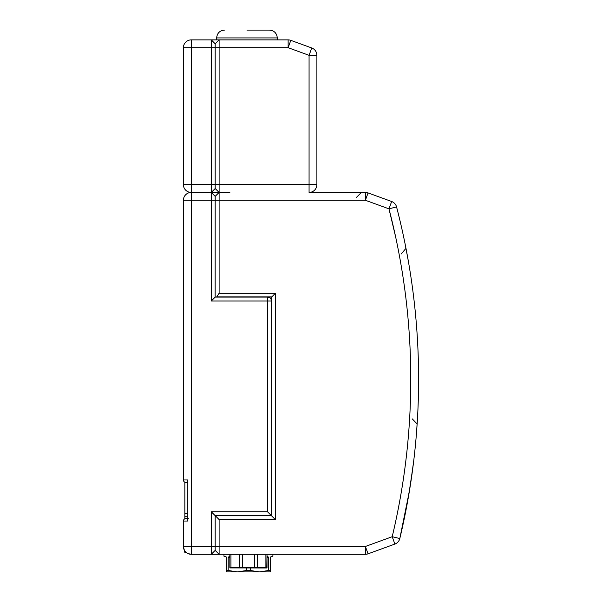 <?xml version="1.0" encoding="UTF-8"?>
<svg xmlns="http://www.w3.org/2000/svg" width="602" height="602" viewBox="0 0 602 602"><rect width="100%" height="100%" fill="white"/><g stroke="black" fill="none" stroke-linecap="round" stroke-linejoin="round"><path stroke-width="0.9" d="M214.628 297.125L215.162 297.087L215.185 196.357L211.272 192.444L215.185 188.531L215.185 43.788L215.185 188.531L219.098 192.444L219.098 39.883L211.272 39.883L211.272 192.444L229.851 192.444L191.225 192.444L219.098 192.444L219.098 293.309L275.317 293.309L271.668 297.087L216.577 297.087L219.098 293.309M183.399 184.618L183.399 47.701A7.826 7.826 0 0 1 191.225 39.883L197.087 39.883L191.225 39.883L191.225 47.701L288.132 47.701L309.067 55.324L311.746 47.972A7.826 7.826 0 0 1 316.893 55.324L316.893 184.618L316.893 55.324L316.893 184.618L316.893 55.324L309.067 55.324L309.067 184.618L191.225 184.618L191.225 200.27L183.399 200.27A7.826 7.826 0 0 1 191.225 192.444A7.826 7.826 0 0 1 183.399 184.618L191.225 184.618L191.225 47.701L183.399 47.701A7.826 7.826 0 0 1 191.225 39.883L211.272 39.883L215.185 43.788L219.098 39.883L288.132 39.883A7.826 7.826 0 0 1 290.804 40.349L288.132 47.701L288.132 39.883M316.893 184.618A7.826 7.826 0 0 1 309.067 192.444L312.491 192.444L309.067 192.444L312.491 192.444L309.067 192.444L309.067 184.618L316.893 184.618A7.826 7.826 0 0 1 309.067 192.444L365.391 192.444A7.826 7.826 0 0 1 368.063 192.918L391.654 201.504A7.826 7.826 0 0 1 396.552 206.885A684.587 684.587 0 0 1 399.811 538.534L399.826 538.474M316.893 55.324A7.826 7.826 0 0 0 311.746 47.972L290.804 40.349M246.963 30.1L269.463 30.1L246.963 30.1M401.218 532.552L400.563 535.359M402.339 527.563L404.296 518.465M410.278 485.686L404.883 515.598M406.531 507.215L405.861 510.692M405.635 511.835L406.117 509.397M401.835 529.835L402.873 525.147M400.797 534.365L400.375 536.156L400.797 534.35M400.292 536.517L399.811 538.534A7.826 7.826 0 0 1 394.874 544.065L368.063 553.825A7.826 7.826 0 0 1 365.391 554.299L219.098 554.299L215.185 550.386L215.185 515.666L211.272 511.753L267.506 511.753L271.412 515.666L215.185 515.666M399.991 537.782L399.811 538.534L399.991 537.782M399.848 538.369L404.409 517.916M400.511 535.584L400.766 534.471L400.511 535.584M403.189 523.695L402.979 524.643M408.179 498.238L408.502 496.394M408.796 494.701L409.104 492.887L408.796 494.701M409.149 492.609L409.593 489.945L409.149 492.609M413.612 461.772L413.664 461.282L413.612 461.772M417.133 424.026L417.141 423.943C415.433 446.406 415.433 446.406 417.141 423.943L417.713 414.168M417.194 423.168L417.246 422.348L417.194 423.168M417.758 413.296L417.698 414.432M406.704 252.163L405.974 248.34M404.74 242.185L403.874 237.993L404.74 242.185M402.482 231.537L402.768 232.846L402.475 231.529M406.884 253.118L407.208 254.849M413.657 461.403L413.348 463.864M413.341 463.939L412.671 469.146M412.295 471.953L411.776 475.678L412.295 471.953M411.505 477.559L409.774 488.839M408.75 494.979L406.455 507.629M403.837 520.647L403.34 523.003L403.837 520.647M322.273 192.444L351.613 192.444L322.273 192.444M267.017 556.256L268.665 557.234L268.665 570.485L270.441 570.485L270.441 557.234L271.419 556.256L272.887 556.256L272.887 554.299M225.968 556.398L223.982 556.256L223.982 554.299M225.449 556.256L226.427 557.234L226.427 570.485L228.203 570.485L228.203 557.234L229.851 556.256M246.662 567.987L246.662 570.485L250.206 570.485L250.206 567.987M229.716 556.256L228.203 557.234L229.851 557.234M271.419 556.256L270.441 557.234M270.441 570.485L270.441 571.9L226.427 571.9L226.427 570.485L226.427 571.9M268.665 570.485L259.439 571.9L250.206 570.485M246.662 570.485L237.429 571.9L228.203 570.485M187.801 513.22L184.867 513.22L184.867 516.253L187.801 516.253L184.867 516.253L184.867 482.21M186.048 552.343L184.867 552.343L183.399 546.473A7.826 7.826 0 0 0 191.225 554.299L187.801 553.509L186.048 552.343L184.867 552.47L186.199 552.47M413.687 461.102L410.097 486.807M415.832 440.799L416.102 437.669M415.922 439.738L416.042 438.422L415.922 439.738M416.622 431.295L417.615 415.99M267.506 511.753L267.506 297.087A3.913 3.913 0 0 1 271.419 301L211.272 301L211.272 200.27L365.391 200.27L368.063 192.918L391.654 201.504L368.063 192.918L391.654 201.504L388.982 208.856C403.475 264.722 410.745 321.521 410.775 379.237C410.752 432.454 404.559 484.949 392.203 536.713L399.811 538.534L400.134 537.165M403.776 520.926L404.108 519.36M412.822 467.995L413.333 464.014L412.822 467.995M407.893 258.642L404.89 242.899M412.355 471.532L411.776 475.678M254.541 554.299L254.541 567.663L265.888 567.663L265.888 554.299L265.888 567.663L265.888 554.299L265.888 567.663L265.888 554.299L265.888 567.663L267.017 567.663L267.017 554.299L266.769 567.987L229.851 567.927L230.972 567.663L230.972 554.299L230.972 567.663L230.972 554.299L230.972 567.663L230.972 554.299L230.972 567.663L242.328 567.663L242.328 554.299M413.597 461.862L412.746 468.604M406.282 508.539L406.162 509.142M322.273 554.299L282.662 554.299M211.272 192.444L224.96 192.444L211.272 192.444L219.098 192.444L215.185 196.357L211.272 192.444L211.272 200.27L191.225 200.27L191.225 554.299L211.272 554.299L215.185 550.386L219.098 554.299L211.272 554.299L211.272 511.753M416.185 436.676L416.148 437.187M403.378 235.675L402.708 232.568M402.828 525.35L405.748 511.286M408.803 494.656L413.168 465.308M413.664 461.328L409.939 487.778M409.548 490.209L409.473 490.683M409.435 490.916L399.811 538.534M393.264 532.191L392.203 536.713L394.874 544.065L368.063 553.825L365.391 546.473L219.098 546.473L219.098 554.299M395.755 237.429L389.042 209.105M412.265 418.902L417.141 423.943M401.173 254.006L405.974 248.348C401.346 225.885 401.346 225.885 405.974 248.348L406.44 250.756M408.261 260.719L405.974 248.348M406.538 251.29L407.908 258.694M405.387 513.107L403.34 523.003M271.419 297.087L271.412 515.666L275.317 519.564L219.098 519.564L215.26 515.666M219.098 519.564L219.098 546.473L183.399 546.473L183.399 521.046A2.446 2.446 0 0 1 185.845 518.6L188.381 518.6M211.272 301L215.185 297.087L267.506 297.087M396.552 206.885L388.982 208.856L365.391 200.27L365.391 192.444M191.225 554.299L211.272 554.299M187.801 518.6L185.845 518.6M183.399 200.27L183.399 479.967L187.801 479.967L187.801 521.046L183.399 521.046M183.399 479.967A2.446 2.446 0 0 0 185.845 482.413L187.801 482.413M229.851 554.299L229.851 567.663M239.611 554.299L239.611 567.663M257.257 567.663L257.257 554.299M254.541 567.663L242.328 567.663M230.972 554.299L230.972 567.663M187.801 516.253L184.867 516.253L184.867 518.804M184.867 513.22L184.867 516.253M191.225 192.444A7.826 7.826 0 0 1 185.687 190.149M216.652 39.883L216.652 37.926L277.281 37.926C276.822 33.17 274.211 30.567 269.463 30.1C274.211 30.567 276.822 33.17 277.281 37.926L277.281 37.813M268.665 557.234L267.017 557.234M392.203 536.713L365.391 546.473L365.391 554.299M216.697 296.906L271.72 296.906M275.317 293.309L275.317 519.564M276.837 35.322L275.347 32.771M216.652 37.926C217.111 33.17 219.722 30.567 224.471 30.1C219.722 30.567 217.111 33.17 216.652 37.926C217.111 33.17 219.722 30.567 224.471 30.1M277.281 37.926L277.281 39.883M356.497 197.336L361.388 192.444"/></g></svg>
